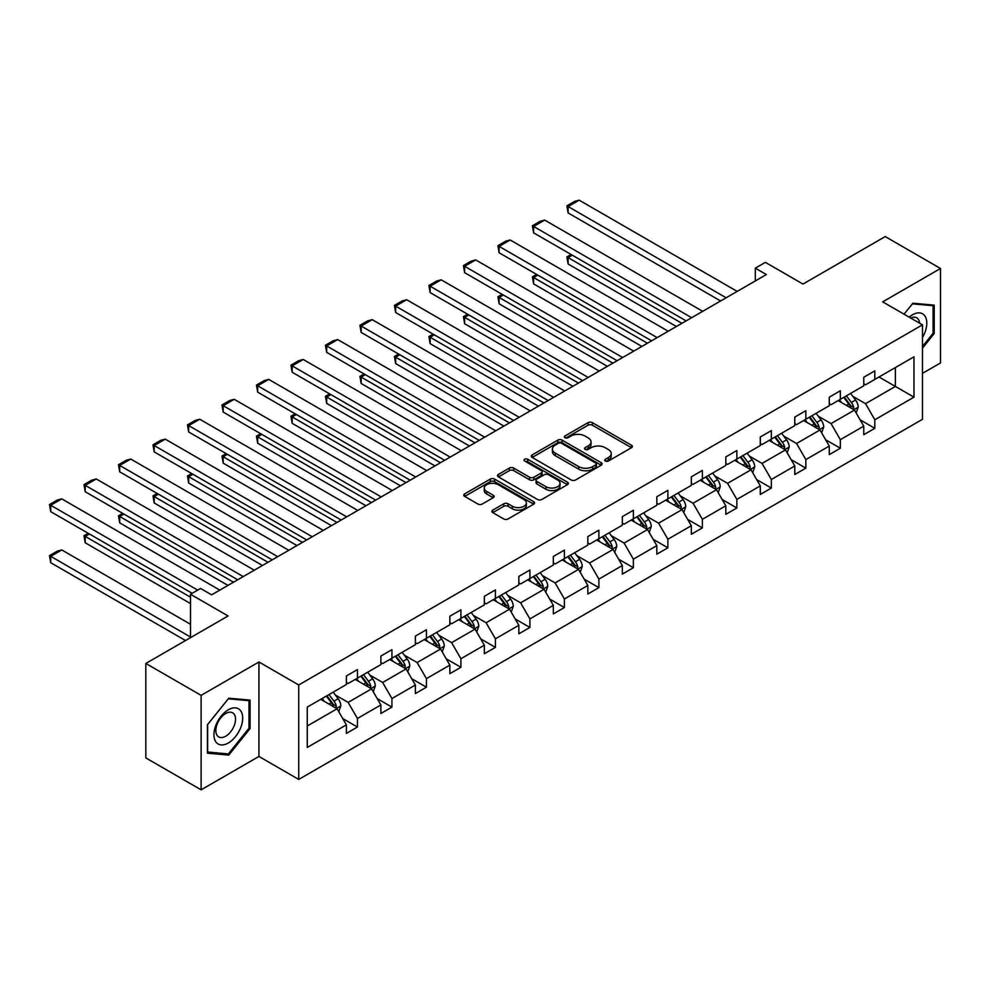 <?xml version="1.0" encoding="UTF-8"?>
<svg xmlns="http://www.w3.org/2000/svg" width="990" height="990" viewBox="0 0 990 990"><rect width="100%" height="100%" fill="white"/><g stroke="black" fill="none" stroke-linecap="round" stroke-linejoin="round"><path stroke-width="1.49" d="M605.36 461.031A2.153 1.238 0 0 0 608.404 461.031L631.459 447.715A3.069 1.77 0 0 0 632.363 446.465A3.069 1.77 0 0 0 631.459 445.215L592.391 422.656A3.069 1.77 0 0 0 588.048 422.656L564.993 435.971A2.153 1.238 0 0 0 564.362 436.85A2.153 1.238 0 0 0 564.993 437.729A2.153 1.238 0 0 0 568.037 437.729L571.02 435.996A9.826 5.668 0 0 1 584.904 435.996L588.159 437.877A9.826 5.668 0 0 1 591.042 441.887A9.826 5.668 0 0 1 588.159 445.896L585.177 447.616A2.153 1.238 0 0 0 584.546 448.495A2.153 1.238 0 0 0 585.177 449.373A2.153 1.238 0 0 0 588.221 449.373L591.203 447.653A9.826 5.668 0 0 1 605.088 447.653L608.343 449.534A9.826 5.668 0 0 1 611.226 453.544A9.826 5.668 0 0 1 608.343 457.553L605.36 459.273A2.153 1.238 0 0 0 604.729 460.152A2.153 1.238 0 0 0 605.36 461.031L605.36 459.273M922.482 373.354L940.5 362.959L940.5 268.488L885.221 236.573L802.977 284.056L765.381 262.362L755.321 268.166L755.321 280.937M201.119 789.834L258.935 756.447L258.935 661.988L201.119 695.364L201.119 789.834L145.839 757.919L145.839 663.449L228.084 615.966L190.501 594.26L190.501 637.671M201.119 695.364L145.839 663.449M492.772 510.122A3.069 1.77 0 0 0 491.882 511.372A3.069 1.77 0 0 0 492.772 512.622L503.737 518.946A3.069 1.77 0 0 0 508.08 518.946L533.684 504.17A3.069 1.77 0 0 0 534.588 502.908A3.069 1.77 0 0 0 533.684 501.658L494.616 479.098A3.069 1.77 0 0 0 490.285 479.098L464.669 493.886A3.069 1.77 0 0 0 463.766 495.149A3.069 1.77 0 0 0 464.669 496.398L477.91 504.034A3.069 1.77 0 0 0 482.254 504.034L493.206 497.71A3.069 1.77 0 0 0 494.109 496.46A3.069 1.77 0 0 0 493.206 495.21L486.647 491.411A8.205 4.74 0 0 1 484.246 488.058A8.205 4.74 0 0 1 489.308 483.689A8.205 4.74 0 0 1 498.255 484.716L523.97 499.554A8.205 4.74 0 0 1 526.383 502.908A8.205 4.74 0 0 1 521.309 507.288A8.205 4.74 0 0 1 512.362 506.261L508.08 503.786A3.069 1.77 0 0 0 503.737 503.786L492.772 510.122L492.772 512.622M190.501 594.26L200.562 588.456L211.613 594.841L766.371 274.552L755.321 268.166M258.935 661.988L298.733 684.969L922.482 324.844L922.482 419.315L298.733 779.427L298.733 684.969M940.5 268.488L882.684 301.863L922.482 324.844M571.23 479.977A3.069 1.77 0 0 0 575.574 479.977L601.19 465.201A3.069 1.77 0 0 0 602.081 463.939A3.069 1.77 0 0 0 601.19 462.689L562.122 440.129A3.069 1.77 0 0 0 557.778 440.129L532.162 454.917A3.069 1.77 0 0 0 531.271 456.167A3.069 1.77 0 0 0 532.162 457.43L571.23 479.977M525.542 461.489A2.153 1.238 0 0 1 527.72 461.798L527.72 459.249L567.431 482.18A3.069 1.77 0 0 1 568.334 483.429A3.069 1.77 0 0 1 567.431 484.679L541.827 499.467A3.069 1.77 0 0 1 537.483 499.467L498.416 476.908L498.416 474.408A3.069 1.77 0 0 0 497.525 475.658A3.069 1.77 0 0 0 498.416 476.908M498.416 474.408L509.38 468.072A3.069 1.77 0 0 1 513.723 468.072L529.563 477.229A3.069 1.77 0 0 0 533.907 477.229L541.171 473.022A3.069 1.77 0 0 0 542.075 471.772A3.069 1.77 0 0 0 541.171 470.522L524.675 460.993A2.153 1.238 0 0 1 524.057 460.115A2.153 1.238 0 0 1 525.381 458.976A2.153 1.238 0 0 1 527.72 459.249M307.247 707.107L346.376 684.523L346.376 675.96L357.44 669.587L357.44 678.138L380.878 664.599L380.878 656.048L391.929 649.663L391.929 658.226L415.367 644.688L415.367 636.137L426.418 629.751L426.418 638.303L449.856 624.777L449.856 616.226L460.919 609.84L460.919 618.391L484.358 604.865L484.358 596.302L495.408 589.929L495.408 598.48L518.847 584.942L518.847 576.39L529.898 570.005L529.898 578.568L553.336 565.03L553.336 556.479L564.399 550.093L564.399 558.645L587.837 545.119L587.837 536.568L598.888 530.182L598.888 538.733L622.326 525.207L622.326 516.644L633.377 510.271L633.377 518.822L656.816 505.284L656.816 496.733L667.879 490.347L667.879 498.911L691.317 485.372L691.317 476.821L702.368 470.436L702.368 478.987L725.806 465.461L725.806 456.91L736.857 450.524L736.857 459.075L760.295 445.55L760.295 436.998L771.346 430.613L771.346 439.164L794.784 425.626L794.784 417.075L805.848 410.702L805.848 419.253L829.286 405.714L829.286 397.163L840.337 390.778L840.337 399.329L863.775 385.803L863.775 377.252L874.826 370.866L874.826 379.418L913.968 356.821L913.968 397.163L874.826 419.76L874.826 428.311L863.775 434.697L863.775 426.146L840.337 439.671L840.337 448.223L829.286 454.608L829.286 446.057L805.848 459.583L805.848 468.146L794.784 474.519L794.784 465.968L771.346 479.507L771.346 488.058L760.295 494.443L760.295 485.88L736.857 499.418L736.857 507.969L725.806 514.355L725.806 505.803L702.368 519.329L702.368 527.88L691.317 534.266L691.317 525.715L667.879 539.241L667.879 547.804L656.816 554.177L656.816 545.626L633.377 559.164L633.377 567.716L622.326 574.101L622.326 565.538L598.888 579.076L598.888 587.627L587.837 594.012L587.837 585.461L564.399 598.987L564.399 607.538L553.336 613.924L553.336 605.373L529.898 618.899L529.898 627.462L518.847 633.835L518.847 625.284L495.408 638.822L495.408 647.373L484.358 653.759L484.358 645.195L460.919 658.734L460.919 667.285L449.856 673.67L449.856 665.119L426.418 678.645L426.418 687.196L415.367 693.582L415.367 685.03L391.929 698.556L391.929 707.107L380.878 713.493L380.878 704.942L357.44 718.48L357.44 727.031L346.376 733.404L346.376 724.853L307.247 747.45L307.247 707.107M355.224 679.412L371.584 688.854L348.146 702.393L335.35 695.005M348.146 702.393L357.44 718.48M371.584 688.854L380.878 704.942M346.376 682.469L348.146 683.496L357.44 678.138M389.714 659.501L406.086 668.943L382.647 682.481L369.852 675.081M382.647 682.481L391.929 698.556M406.086 668.943L415.367 685.03M380.878 662.558L382.647 663.585L391.929 658.226M424.215 639.577L440.575 649.032L417.137 662.558L404.341 655.17M417.137 662.558L426.418 678.645M440.575 649.032L449.856 665.119M415.367 642.646L417.137 643.673L426.418 638.303M458.704 619.666L475.064 629.12L451.626 642.646L438.83 635.258M451.626 642.646L460.919 658.734M475.064 629.12L484.358 645.195M449.856 622.735L451.626 623.75L460.919 618.391M493.193 599.754L509.565 609.197L486.127 622.735L473.319 615.347M486.127 622.735L495.408 638.822M509.565 609.197L518.847 625.284M484.358 602.823L486.127 603.838L495.408 598.48M527.695 579.843L544.054 589.285L520.616 602.823L507.821 595.423M520.616 602.823L529.898 618.899M544.054 589.285L553.336 605.373M518.847 582.9L520.616 583.927L529.898 578.568M562.184 559.932L578.544 569.374L555.105 582.9L542.31 575.512M555.105 582.9L564.399 598.987M578.544 569.374L587.837 585.461M553.336 562.988L555.105 564.015L564.399 558.645M596.673 540.008L613.033 549.462L589.607 562.988L576.799 555.6M589.607 562.988L598.888 579.076M613.033 549.462L622.326 565.538M587.837 543.077L589.607 544.092L598.888 538.733M631.175 520.096L647.534 529.539L624.096 543.077L611.3 535.689M624.096 543.077L633.377 559.164M647.534 529.539L656.816 545.626M622.326 523.165L624.096 524.18L633.377 518.822M665.664 500.185L682.023 509.627L658.585 523.165L645.789 515.778M658.585 523.165L667.879 539.241M682.023 509.627L691.317 525.715M656.816 503.242L658.585 504.269L667.879 498.911M700.153 480.274L716.513 489.716L693.074 503.242L680.279 495.854M693.074 503.242L702.368 519.329M716.513 489.716L725.806 505.803M691.317 483.33L693.074 484.358L702.368 478.987M734.642 460.35L751.014 469.805L727.576 483.33L714.78 475.943M727.576 483.33L736.857 499.418M751.014 469.805L760.295 485.88M725.806 463.419L727.576 464.434L736.857 459.075M769.143 440.439L785.503 449.881L762.065 463.419L749.269 456.031M762.065 463.419L771.346 479.507M785.503 449.881L794.784 465.968M760.295 443.508L762.065 444.522L771.346 439.164M803.633 420.527L819.992 429.969L796.554 443.508L783.758 436.12M796.554 443.508L805.848 459.583M819.992 429.969L829.286 446.057M794.784 423.584L796.554 424.611L805.848 419.253M838.122 400.616L854.494 410.058L831.055 423.584L818.26 416.196M831.055 423.584L840.337 439.671M854.494 410.058L863.775 426.146M829.286 403.673L831.055 404.7L840.337 399.329M879.033 376.992L895.393 386.446L865.545 403.673L852.749 396.285M865.545 403.673L874.826 419.76M913.968 397.163L895.393 386.446L895.393 367.55L913.968 356.821M258.935 756.447L298.733 779.427M863.775 383.761L865.545 384.776L874.826 379.418M307.247 726.004L337.095 708.778L320.735 699.324M337.095 708.778L346.376 724.853M860.124 419.822L874.826 428.311M825.635 439.733L840.337 448.223M791.146 459.657L805.848 468.146M756.645 479.568L771.346 488.058M722.155 499.48L736.857 507.969M687.666 519.391L702.368 527.88M653.165 539.315L667.879 547.804M618.676 559.226L633.377 567.716M584.187 579.138L598.888 587.627M549.685 599.049L564.399 607.538M515.196 618.973L529.898 627.462M480.707 638.884L495.408 647.373M446.218 658.796L460.919 667.285M411.716 678.707L426.418 687.196M377.227 698.618L391.929 707.107M342.738 718.542L357.44 727.031M922.482 348.158L934.201 333.581L934.201 305.13L912.867 303.225L904.043 314.201L912.421 303.856L933.087 305.7L933.087 333.271L922.482 346.475M250.086 728.553L250.086 700.103L228.752 698.198L207.417 724.742L207.417 753.192L228.752 755.098L250.086 728.553L248.985 727.91M606.226 461.328L608.343 460.103A9.826 5.668 0 0 0 611.226 456.093L611.226 453.544M591.042 441.887L591.042 444.448A9.826 5.668 0 0 1 588.159 448.458L586.031 449.683M631.459 445.215L631.459 447.715L592.391 425.205A3.069 1.77 0 0 0 588.048 425.205L565.847 438.025M601.14 465.213L562.122 442.691A3.069 1.77 0 0 0 557.778 442.691L532.212 457.454L532.162 454.917M595.757 464.817A2.153 1.238 0 0 0 596.388 463.939A2.153 1.238 0 0 0 595.757 463.06L561.466 443.272A2.153 1.238 0 0 0 558.434 443.272L555.279 445.079A9.826 5.668 0 0 0 552.408 449.089A9.826 5.668 0 0 0 555.279 453.098L578.717 466.637A9.826 5.668 0 0 0 592.614 466.637L595.757 464.817L595.757 467.367A2.153 1.238 0 0 0 596.388 466.5L596.388 463.939M552.408 449.089L552.408 451.65A9.826 5.668 0 0 0 555.279 455.66L555.279 453.098M595.757 467.367L592.614 469.186A9.826 5.668 0 0 1 578.717 469.186L555.279 455.66M498.465 476.933L509.38 470.634L509.38 468.072M542.075 471.772L542.075 474.321A3.069 1.77 0 0 1 541.171 475.584L533.907 479.779A3.069 1.77 0 0 1 529.563 479.779L513.723 470.634A3.069 1.77 0 0 0 509.38 470.634M527.72 461.798L567.394 484.704M546.01 486.721A8.205 4.74 0 0 0 554.957 487.748A8.205 4.74 0 0 0 560.018 483.368A8.205 4.74 0 0 0 557.618 480.014L548.559 474.779A3.069 1.77 0 0 0 544.215 474.779L536.939 478.974A3.069 1.77 0 0 0 536.048 480.237A3.069 1.77 0 0 0 536.939 481.486L546.01 486.721L546.01 489.27A8.205 4.74 0 0 0 554.957 490.298A8.205 4.74 0 0 0 560.018 485.917L560.018 483.368M536.048 480.237L536.048 482.786A3.069 1.77 0 0 0 536.939 484.036L536.939 481.486M546.01 489.27L536.939 484.036M526.383 502.908L526.383 505.469A8.205 4.74 0 0 1 521.309 509.838A8.205 4.74 0 0 1 512.362 508.811L508.08 506.336A3.069 1.77 0 0 0 503.737 506.336L492.822 512.647M484.246 488.058L484.246 490.619A8.205 4.74 0 0 0 486.647 493.973L486.647 491.411M493.168 497.735L486.647 493.973M533.684 501.658L533.684 504.17L494.616 481.66A3.069 1.77 0 0 0 490.285 481.66L464.706 496.423L464.669 493.886M933.087 332.949L934.201 333.581M226.5 753.786L228.752 755.098M856.164 412.966L858.206 407.1A8.291 4.789 -120 0 0 855.558 400.034L850.596 393.414M841.686 402.67L839.545 399.799M681.912 323.322L568.111 257.61L568.111 263.996L676.38 326.502M853.269 409.353L853.726 407.447A8.291 4.789 -120 0 0 851.363 402.46L846.388 395.839M844.322 397.039L849.779 404.328A4.22 2.438 60 0 1 850.546 405.615L853.726 407.447M843.74 397.374L848.702 403.994A8.291 4.789 60 0 1 850.769 407.905M572.307 255.185L568.111 257.61L566.899 256.905L571.094 254.48M568.111 263.996L566.899 256.905M726.14 297.78L568.111 206.551L568.111 212.937L720.609 300.972M737.191 291.406L579.162 200.166L568.111 206.551L566.899 205.846L574.633 201.378L579.162 200.166M568.111 212.937L566.899 205.846M821.675 432.878L823.705 427.012A8.291 4.789 -120 0 0 821.069 419.958L816.107 413.325M807.197 422.582L805.043 419.711M647.423 343.233L533.622 277.522L533.622 283.907L641.891 346.426M818.767 429.264L819.237 427.358A8.291 4.789 -120 0 0 816.861 422.384L811.899 415.75M809.82 416.951L815.29 424.24A4.22 2.438 60 0 1 816.057 425.527L819.237 427.358M809.251 417.285L814.213 423.906A8.291 4.789 60 0 1 816.28 427.829M537.817 275.096L533.622 277.522L532.397 276.829L536.605 274.403M533.622 283.907L532.397 276.829M787.186 452.801L789.216 446.923A8.291 4.789 -120 0 0 786.567 439.869L781.605 433.236M772.707 442.493L770.554 439.622M612.921 363.144L499.121 297.446L499.121 303.819L607.402 366.337M784.278 449.175L784.748 447.282A8.291 4.789 -120 0 0 782.372 442.295L777.41 435.662M775.331 436.862L780.801 444.164A4.22 2.438 60 0 1 781.568 445.438L784.748 447.282M774.749 437.196L779.724 443.829A8.291 4.789 60 0 1 781.778 447.74M503.328 295.02L499.121 297.446L497.908 296.74L502.103 294.315M499.121 303.819L497.908 296.74M691.639 317.703L533.622 226.463L533.622 232.848L686.12 320.884M702.702 311.318L544.673 220.077L533.622 226.463L532.397 225.757L540.144 221.29L544.673 220.077M533.622 232.848L532.397 225.757M657.15 337.615L499.121 246.374L499.121 252.759L651.618 340.808M668.201 331.229L510.184 239.988L499.121 246.374L497.908 245.681L505.643 241.201L510.184 239.988M499.121 252.759L497.908 245.681M922.482 337.466A20.32 11.732 120 0 0 924.87 332.529A20.32 11.732 120 0 0 923.955 314.87A20.32 11.732 120 0 0 909.154 317.147M919.599 323.186A13.91 8.031 120 0 0 916.765 317.864A13.91 8.031 120 0 0 910.726 318.062M931.726 304.908L933.087 305.7M240.756 727.501A20.32 11.732 120 0 0 235.496 707.862A20.32 11.732 120 0 0 215.87 725.274A20.32 11.732 120 0 0 221.129 744.913A20.32 11.732 120 0 0 240.756 727.501M234.209 725.633A13.91 8.031 120 0 0 232.65 712.825A13.91 8.031 120 0 0 217.169 724.111A13.91 8.031 120 0 0 218.74 736.931A13.91 8.031 120 0 0 234.209 725.633M207.64 752.103L207.64 724.544L228.306 698.829L248.985 700.673L248.985 728.232L228.306 753.959L207.417 751.979M247.611 699.88L248.985 700.673M752.685 472.713L754.726 466.835A8.291 4.789 -120 0 0 752.078 459.781L747.116 453.16M738.218 462.417L736.065 459.533M578.432 383.056L464.632 317.357L464.632 323.742L572.901 386.249M749.789 469.099L750.247 467.193A8.291 4.789 -120 0 0 747.883 462.206L742.908 455.586M740.842 456.786L746.299 464.075A4.22 2.438 60 0 1 747.066 465.35L750.247 467.193M740.26 457.108L745.223 463.741A8.291 4.789 60 0 1 747.289 467.651M468.827 314.931L464.632 317.357L463.419 316.651L467.614 314.226M464.632 323.742L463.419 316.651M622.661 357.526L464.632 266.298L464.632 272.671L617.129 360.719M633.711 351.141L475.683 259.912L464.632 266.298L463.419 265.592L471.153 261.125L475.683 259.912M464.632 272.671L463.419 265.592M718.196 492.624L720.225 486.758A8.291 4.789 -120 0 0 717.589 479.692L712.627 473.071M703.717 482.328L701.563 479.457M543.943 402.967L430.143 337.268L430.143 343.654L538.412 406.16M715.3 489.011L715.758 487.105A8.291 4.789 -120 0 0 713.382 482.118L708.419 475.497M706.34 476.697L711.81 483.986A4.22 2.438 60 0 1 712.577 485.273L715.758 487.105M705.771 477.032L710.733 483.652A8.291 4.789 60 0 1 712.8 487.563M434.338 334.843L430.143 337.268L428.918 336.563L433.125 334.137M430.143 343.654L428.918 336.563M588.159 377.438L430.143 286.209L430.143 292.594L582.64 380.63M599.222 371.064L441.193 279.824L430.143 286.209L428.918 285.504L436.664 281.036L441.193 279.824M430.143 292.594L428.918 285.504M683.706 512.535L685.736 506.67A8.291 4.789 -120 0 0 683.088 499.616L678.125 492.983M669.228 502.239L667.074 499.368M509.454 422.891L395.641 357.18L395.641 363.565L503.922 426.084M680.798 508.922L681.269 507.016A8.291 4.789 -120 0 0 678.893 502.041L673.93 495.408M671.851 496.609L677.321 503.898A4.22 2.438 60 0 1 678.088 505.185L681.269 507.016M671.27 496.943L676.244 503.564A8.291 4.789 60 0 1 678.298 507.486M399.849 354.754L395.641 357.18L394.428 356.487L398.636 354.061M395.641 363.565L394.428 356.487M553.67 397.361L395.641 306.12L395.641 312.506L548.138 400.542M564.721 390.976L406.704 299.735L395.641 306.12L394.428 305.415L402.163 300.948L406.704 299.735M395.641 312.506L394.428 305.415M649.217 532.459L651.247 526.581A8.291 4.789 -120 0 0 648.599 519.527L643.636 512.894M634.738 522.151L632.585 519.28M474.953 442.802L361.152 377.103L361.152 383.476L469.433 445.995M646.309 528.833L646.767 526.94A8.291 4.789 -120 0 0 644.403 521.953L639.441 515.32M637.362 516.52L642.819 523.821A4.22 2.438 60 0 1 643.587 525.096L646.767 526.94M636.78 516.854L641.743 523.487A8.291 4.789 60 0 1 643.809 527.398M365.36 374.666L361.152 377.103L359.939 376.398L364.134 373.973M361.152 383.476L359.939 376.398M519.181 417.273L361.152 326.032L361.152 332.417L513.649 420.465M530.232 410.887L372.203 319.646L361.152 326.032L359.939 325.326L367.674 320.859L372.203 319.646M361.152 332.417L359.939 325.326M614.716 552.37L616.758 546.492A8.291 4.789 -120 0 0 614.109 539.439L609.147 532.818M600.237 542.075L598.084 539.191M440.463 462.714L326.663 397.015L326.663 403.4L434.932 465.906M611.82 548.757L612.278 546.851A8.291 4.789 -120 0 0 609.902 541.864L604.939 535.244M602.873 536.432L608.33 543.733A4.22 2.438 60 0 1 609.097 545.007L612.278 546.851M602.291 536.766L607.254 543.399A8.291 4.789 60 0 1 609.32 547.309M330.858 394.589L326.663 397.015L325.438 396.309L329.645 393.884M326.663 403.4L325.438 396.309M484.679 437.184L326.663 345.943L326.663 352.329L479.16 440.377M495.743 430.799L337.714 339.57L326.663 345.943L325.438 345.25L333.185 340.783L337.714 339.57M326.663 352.329L325.438 345.25M580.227 572.282L582.256 566.416A8.291 4.789 -120 0 0 579.62 559.35L574.646 552.729M565.748 561.986L563.595 559.115M405.974 482.625L292.161 416.926L292.161 423.312L400.443 485.818M577.318 568.668L577.789 566.763A8.291 4.789 -120 0 0 575.413 561.775L570.45 555.155M568.371 556.355L573.841 563.644A4.22 2.438 60 0 1 574.608 564.931L577.789 566.763M567.802 556.689L572.764 563.31A8.291 4.789 60 0 1 574.831 567.221M296.369 414.501L292.161 416.926L290.949 416.221L295.156 413.795M292.161 423.312L290.949 416.221M450.19 457.095L292.161 365.867L292.161 372.24L444.659 460.288M461.253 450.71L303.225 359.481L292.161 365.867L290.949 365.161L298.683 360.694L303.225 359.481M292.161 372.24L290.949 365.161M545.738 592.193L547.767 586.327A8.291 4.789 -120 0 0 545.119 579.274L540.156 572.641M531.259 581.897L529.106 579.026M371.473 502.549L257.672 436.838L257.672 443.223L365.954 505.742M542.829 588.58L543.287 586.674A8.291 4.789 -120 0 0 540.924 581.699L535.961 575.066M533.882 576.267L539.34 583.556A4.22 2.438 60 0 1 540.107 584.843L543.287 586.674M533.301 576.601L538.263 583.221A8.291 4.789 60 0 1 540.33 587.144M261.88 434.412L257.672 436.838L256.46 436.132L260.655 433.707M257.672 443.223L256.46 436.132M511.236 612.117L513.278 606.239A8.291 4.789 -120 0 0 510.63 599.185L505.667 592.552M496.757 601.809L494.604 598.938M336.984 522.46L223.183 456.749L223.183 463.134L331.452 525.653M508.34 608.491L508.798 606.598A8.291 4.789 -120 0 0 506.422 601.611L501.46 594.978M499.393 596.178L504.851 603.467A4.22 2.438 60 0 1 505.618 604.754L508.798 606.598M498.812 596.512L503.774 603.145A8.291 4.789 60 0 1 505.841 607.056M227.378 454.323L223.183 456.749L221.97 456.056L226.166 453.63M223.183 463.134L221.97 456.056M476.747 632.028L478.776 626.15A8.291 4.789 -120 0 0 476.141 619.096L471.178 612.476M462.268 621.732L460.115 618.849M302.495 542.371L188.682 476.673L188.682 483.046L296.963 545.564M473.839 628.415L474.309 626.509A8.291 4.789 -120 0 0 471.933 621.522L466.971 614.901M464.892 616.089L470.361 623.391A4.22 2.438 60 0 1 471.129 624.665L474.309 626.509M464.322 616.423L469.285 623.057A8.291 4.789 60 0 1 471.351 626.967M192.889 474.247L188.682 476.673L187.469 475.967L191.676 473.542M188.682 483.046L187.469 475.967M442.258 651.94L444.287 646.062A8.291 4.789 -120 0 0 441.639 639.008L436.677 632.387M427.779 641.644L425.626 638.773M267.993 562.283L154.192 496.584L154.192 502.97L262.474 565.476M439.35 648.326L439.82 646.421A8.291 4.789 -120 0 0 437.444 641.433L432.482 634.813M430.403 636.013L435.86 643.302A4.22 2.438 60 0 1 436.627 644.589L439.82 646.421M429.821 636.347L434.783 642.968A8.291 4.789 60 0 1 436.85 646.878M158.4 494.159L154.192 496.584L152.98 495.879L157.175 493.453M154.192 502.97L152.98 495.879M407.756 671.851L409.798 665.985A8.291 4.789 -120 0 0 407.15 658.932L402.188 652.299M393.278 661.555L391.137 658.684M233.504 582.207L119.703 516.495L119.703 522.881L227.972 585.387M404.861 668.238L405.318 666.332A8.291 4.789 -120 0 0 402.955 661.357L397.98 654.724M395.913 655.924L401.371 663.213A4.22 2.438 60 0 1 402.138 664.5L405.318 666.332M395.332 656.259L400.294 662.879A8.291 4.789 60 0 1 402.361 666.79M123.899 514.07L119.703 516.495L118.491 515.79L122.686 513.365M119.703 522.881L118.491 515.79M373.267 691.763L375.297 685.897A8.291 4.789 -120 0 0 372.661 678.843L367.698 672.21M358.788 681.466L356.635 678.596M190.501 597.205L85.214 536.407L85.214 542.792L190.501 603.578M370.359 688.149L370.829 686.243A8.291 4.789 -120 0 0 368.453 681.269L363.491 674.635M361.412 675.836L366.882 683.125A4.22 2.438 60 0 1 367.649 684.412L370.829 686.243M360.843 676.17L365.805 682.803A8.291 4.789 60 0 1 367.872 686.713M89.409 533.981L85.214 536.407L83.989 535.714L88.197 533.288M85.214 542.792L83.989 535.714M415.701 477.007L257.672 385.778L257.672 392.164L410.169 480.2M426.752 470.634L268.723 379.393L257.672 385.778L256.46 385.073L264.194 380.606L268.723 379.393M257.672 392.164L256.46 385.073M381.212 496.93L223.183 405.69L223.183 412.075L375.68 500.123M392.263 490.545L234.234 399.304L223.183 405.69L221.97 404.984L229.705 400.517L234.234 399.304M223.183 412.075L221.97 404.984M346.71 516.842L188.682 425.601L188.682 431.986L341.191 520.035M357.774 510.456L199.745 419.228L188.682 425.601L187.469 424.908L195.216 420.441L199.745 419.228M188.682 431.986L187.469 424.908M312.221 536.753L154.192 445.525L154.192 451.898L306.69 539.946M323.272 530.368L165.256 439.139L154.192 445.525L152.98 444.819L160.714 440.352L165.256 439.139M154.192 451.898L152.98 444.819M277.732 556.665L119.703 465.436L119.703 471.822L272.201 559.857M288.783 550.292L130.754 459.051L119.703 465.436L118.491 464.731L126.225 460.263L130.754 459.051M119.703 471.822L118.491 464.731M243.231 576.588L85.214 485.348L85.214 491.733L237.711 579.781M254.294 570.203L96.265 478.962L85.214 485.348L83.989 484.642L91.736 480.175L96.265 478.962M85.214 491.733L83.989 484.642M338.778 711.686L340.808 705.808A8.291 4.789 -120 0 0 338.159 698.754L333.197 692.121M190.501 637.028L50.713 556.331L61.776 549.945L190.501 624.269M324.299 701.378L322.146 698.507M50.713 562.704L49.5 555.625L50.713 556.331L50.713 562.704L185.526 640.542M335.87 708.06L336.34 706.167A8.291 4.789 -120 0 0 333.964 701.18L329.002 694.547M326.923 695.747L332.393 703.048A4.22 2.438 60 0 1 333.16 704.323L336.34 706.167M326.341 696.081L331.316 702.714A8.291 4.789 60 0 1 333.37 706.625M49.5 555.625L57.234 551.158L61.776 549.945M197.691 590.114L50.713 505.259L50.713 511.644L192.159 593.307M219.792 590.114L61.776 498.886L50.713 505.259L49.5 504.566L57.234 500.099L61.776 498.886M50.713 511.644L49.5 504.566M608.343 460.103L608.343 457.553M585.177 449.373L585.177 447.616M588.159 448.458L588.159 445.896M564.993 437.729L564.993 435.971M588.048 425.205L588.048 422.656M592.391 425.205L592.391 422.656M557.778 442.691L557.778 440.129M562.122 442.691L562.122 440.129M601.19 465.201L601.19 462.689M578.717 469.186L578.717 466.637M592.614 469.186L592.614 466.637M513.723 470.634L513.723 468.072M529.563 479.779L529.563 477.229M533.907 479.779L533.907 477.229M541.171 475.584L541.171 473.022M567.431 484.679L567.431 482.18M503.737 506.336L503.737 503.786M508.08 506.336L508.08 503.786M512.362 508.811L512.362 506.261M493.206 497.71L493.206 495.21M490.285 481.66L490.285 479.098M494.616 481.66L494.616 479.098M853.887 409.712L858.144 407.261M851.363 402.46L855.558 400.034M846.351 405.356L848.702 403.994M819.398 429.623L823.655 427.173M816.861 422.384L821.069 419.958M811.85 425.267L814.213 423.906M784.909 449.547L789.166 447.084M782.372 442.295L786.567 439.869M777.36 445.191L779.724 443.829M750.408 469.458L754.665 466.995M747.883 462.206L752.078 459.781M742.871 465.102L745.223 463.741M715.918 489.369L720.176 486.919M713.382 482.118L717.589 479.692M708.382 485.013L710.733 483.652M681.429 509.281L685.686 506.831M678.893 502.041L683.088 499.616M673.881 504.925L676.244 503.564M646.94 529.205L651.185 526.742M644.403 521.953L648.599 519.527M639.391 524.849L641.743 523.487M612.439 549.116L616.696 546.653M609.902 541.864L614.109 539.439M604.902 544.76L607.254 543.399M577.95 569.027L582.207 566.565M575.413 561.775L579.62 559.35M570.401 564.671L572.764 563.31M543.461 588.939L547.718 586.488M540.924 581.699L545.119 579.274M535.912 584.583L538.263 583.221M508.959 608.85L513.216 606.4M506.422 601.611L510.63 599.185M501.423 604.506L503.774 603.145M474.47 628.774L478.727 626.311M471.933 621.522L476.141 619.096M466.921 624.418L469.285 623.057M439.981 648.685L444.238 646.223M437.444 641.433L441.639 639.008M432.432 644.329L434.783 642.968M405.479 668.596L409.736 666.146M402.955 661.357L407.15 658.932M397.943 664.24L400.294 662.879M370.99 688.508L375.247 686.058M368.453 681.269L372.661 678.843M363.441 684.152L365.805 682.803M336.501 708.432L340.758 705.969M333.964 701.18L338.159 698.754M328.952 704.076L331.316 702.714"/></g></svg>
